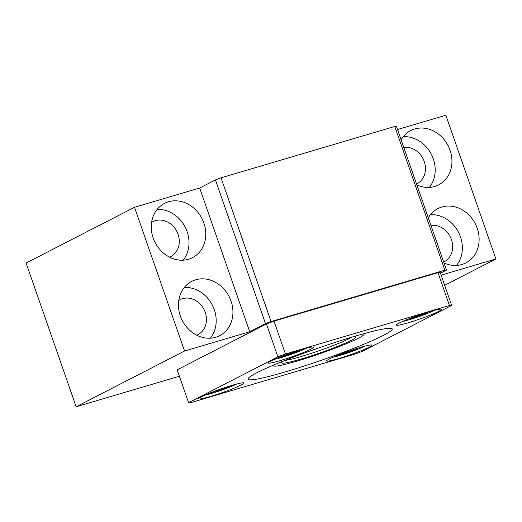 <?xml version="1.0" encoding="UTF-8"?>
<svg xmlns="http://www.w3.org/2000/svg" width="522" height="522" viewBox="0 0 522 522"><rect width="100%" height="100%" fill="white"/><g stroke="black" fill="none" stroke-linecap="round" stroke-linejoin="round"><path stroke-width="0.78" d="M440.457 273.234L446.506 270.128L396.452 126.396L394.802 126.454L221.028 177.826L215.436 179.914L199.672 188.018L134.506 207.286L184.56 351.012L76.153 406.762L179.385 376.238M134.506 207.286L26.1 263.029L76.153 406.762M188.54 259.251A30.544 26.309 62.8 0 0 192.494 257.666A30.544 26.309 62.8 0 0 201.923 218.477A30.544 26.309 62.8 0 0 164.56 203.345A30.544 26.309 62.8 0 0 154.081 240.296A30.544 26.309 62.8 0 0 188.54 259.251M215.71 337.277A30.544 26.309 62.8 0 0 219.664 335.692A30.544 26.309 62.8 0 0 229.093 296.496A30.544 26.309 62.8 0 0 191.731 281.371A30.544 26.309 62.8 0 0 181.251 318.322A30.544 26.309 62.8 0 0 215.71 337.277M199.672 188.018L249.725 331.751L184.56 351.012M215.436 179.914L265.489 323.64L249.725 331.751M221.028 177.826L271.081 321.559L265.489 323.64M394.802 126.454L444.855 270.181L271.081 321.559M446.506 270.128L444.855 270.181M444 262.938A30.544 26.309 62.8 0 0 461.885 264.497A30.544 26.309 62.8 0 0 465.846 262.912A30.544 26.309 62.8 0 0 475.274 223.716A30.544 26.309 62.8 0 0 437.912 208.591A30.544 26.309 62.8 0 0 428.301 217.857M416.83 184.918A30.544 26.309 62.8 0 0 434.715 186.471A30.544 26.309 62.8 0 0 438.676 184.886A30.544 26.309 62.8 0 0 448.104 145.697A30.544 26.309 62.8 0 0 410.742 130.565A30.544 26.309 62.8 0 0 401.131 139.831M397.542 129.521L445.847 115.238L495.9 258.971L441.123 275.159M444.659 285.319L495.9 258.971M416.517 184.005A19.634 16.913 62.8 0 0 416.934 183.803A19.634 16.913 62.8 0 0 424.151 161.272A19.634 16.913 62.8 0 0 403.76 147.38M429.371 187.391A30.544 26.309 62.8 0 0 431.348 154.31A30.544 26.309 62.8 0 0 403.291 136.673M443.687 262.031A19.634 16.913 62.8 0 0 444.105 261.822A19.634 16.913 62.8 0 0 451.328 239.291A19.634 16.913 62.8 0 0 430.931 225.406M456.541 265.417A30.544 26.309 62.8 0 0 458.518 232.336A30.544 26.309 62.8 0 0 430.461 214.699M196.69 335.17A19.634 16.913 62.8 0 0 197.923 334.602A19.634 16.913 62.8 0 0 203.985 309.409A19.634 16.913 62.8 0 0 179.966 299.687A19.634 16.913 62.8 0 0 178.785 300.359M210.366 338.197A30.544 26.309 62.8 0 0 212.343 305.116A30.544 26.309 62.8 0 0 184.279 287.478M169.519 257.144A19.634 16.913 62.8 0 0 170.753 256.583A19.634 16.913 62.8 0 0 176.814 231.39A19.634 16.913 62.8 0 0 152.796 221.661A19.634 16.913 62.8 0 0 151.615 222.339M183.189 260.171A30.544 26.309 62.8 0 0 185.173 227.09A30.544 26.309 62.8 0 0 157.109 209.452M273.639 365.067A47.991 3.935 160.8 0 0 273.639 365.987A47.991 3.935 160.8 0 0 341.943 345.492A47.991 3.935 160.8 0 0 363.978 334.53A47.991 3.935 160.8 0 0 363.403 333.806M353.022 336.801A39.267 3.217 -19.2 0 1 355.573 336.834A39.267 3.217 -19.2 0 1 337.721 346.308A39.267 3.217 -19.2 0 1 299.53 359.495A39.267 3.217 -19.2 0 1 281.658 362.575A39.267 3.217 -19.2 0 1 283.635 360.963M285.11 360.376A37.088 3.041 160.8 0 0 335.946 344.455A37.088 3.041 160.8 0 0 351.502 337.258M451.661 305.416L440.222 272.562A143.981 11.797 160.8 0 0 437.991 272.641L273.998 321.121A143.981 11.797 160.8 0 0 266.448 323.94L177.16 369.85L188.605 402.703A143.981 11.797 160.8 0 0 190.83 402.625L354.823 354.144A143.981 11.797 160.8 0 0 362.379 351.332L451.661 305.416A143.981 11.797 160.8 0 0 449.435 305.494L285.443 353.975A143.981 11.797 160.8 0 0 277.887 356.794L188.605 402.703M273.998 321.121L285.443 353.975M266.448 323.94L277.887 356.794M437.991 272.641L449.435 305.494M310.89 349.179A23.999 1.964 160.8 0 0 313.637 347.169A23.999 1.964 160.8 0 0 290.33 353.205A23.999 1.964 160.8 0 0 268.315 362.953A23.999 1.964 160.8 0 0 285.697 358.914A23.999 1.964 160.8 0 0 310.89 349.179M241.203 385.014A23.999 1.964 160.8 0 0 243.957 383.004A23.999 1.964 160.8 0 0 220.643 389.04A23.999 1.964 160.8 0 0 198.628 398.788A23.999 1.964 160.8 0 0 216.01 394.749A23.999 1.964 160.8 0 0 241.203 385.014M369.198 347.169A23.999 1.964 160.8 0 0 371.951 345.166A23.999 1.964 160.8 0 0 348.644 351.202A23.999 1.964 160.8 0 0 326.628 360.95A23.999 1.964 160.8 0 0 344.011 356.904A23.999 1.964 160.8 0 0 369.198 347.169M438.885 311.334A23.999 1.964 160.8 0 0 441.638 309.331A23.999 1.964 160.8 0 0 418.324 315.366A23.999 1.964 160.8 0 0 396.309 325.115A23.999 1.964 160.8 0 0 413.692 321.069A23.999 1.964 160.8 0 0 438.885 311.334M383.487 335.333A76.356 6.257 160.8 0 0 392.237 328.951A76.356 6.257 160.8 0 0 318.074 348.154A76.356 6.257 160.8 0 0 248.028 379.168A76.356 6.257 160.8 0 0 303.334 366.307A76.356 6.257 160.8 0 0 383.487 335.333M424.36 313.337L424.569 313.937L427.896 312.228M424.569 313.937L412.471 318.146L408.883 318.844M402.684 321.408A19.197 1.573 160.8 0 0 418.618 316.71A19.197 1.573 160.8 0 0 434.187 310.459A19.197 1.573 160.8 0 0 434.337 310.381M412.269 317.552L412.471 318.146M354.673 349.172L354.882 349.773L358.209 348.063M354.882 349.773L342.784 353.981L339.196 354.679M332.997 357.237A19.197 1.573 160.8 0 0 348.931 352.546A19.197 1.573 160.8 0 0 364.5 346.295A19.197 1.573 160.8 0 0 364.656 346.216M342.582 353.387L342.784 353.981M226.678 387.017L226.887 387.611L230.215 385.902M226.887 387.611L214.79 391.82L211.201 392.518M205.002 395.082A19.197 1.573 160.8 0 0 220.936 390.384A19.197 1.573 160.8 0 0 236.505 384.133A19.197 1.573 160.8 0 0 236.655 384.055M214.588 391.226L214.79 391.82M296.365 351.182L296.574 351.776L299.896 350.066M296.574 351.776L284.477 355.984L280.888 356.689M274.689 359.247A19.197 1.573 160.8 0 0 290.617 354.549A19.197 1.573 160.8 0 0 306.192 348.298A19.197 1.573 160.8 0 0 306.342 348.22M284.268 355.391L284.477 355.984M363.978 334.53L364.473 333.512M273.639 365.987L272.615 365.498M393.973 285.227L394.103 285.619M419.101 277.795L419.238 278.187M266.096 323.412L266.305 324.012M291.106 315.634L291.243 316.025"/></g></svg>
